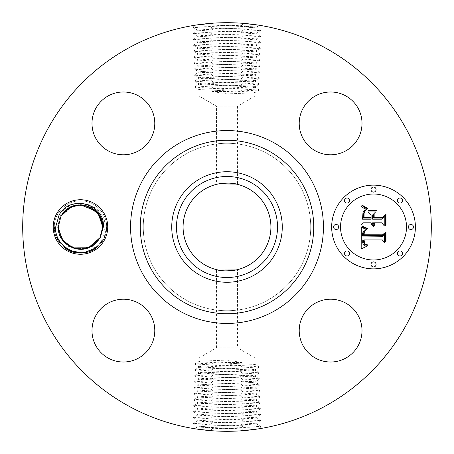 <?xml version="1.0" encoding="UTF-8"?>
<svg xmlns="http://www.w3.org/2000/svg" width="454" height="454" viewBox="0 0 454 454"><rect width="100%" height="100%" fill="white"/><g stroke="black" fill="none" stroke-linecap="round" stroke-linejoin="round"><path stroke-width="0.34" stroke-dasharray="2.27 1.7" d="M129.055 406.29A204.3 204.3 0 0 1 47.71 129.055A204.3 204.3 0 0 1 324.945 47.71A204.3 204.3 0 0 1 406.29 324.945A204.3 204.3 0 0 1 129.055 406.29M259.75 72.073L255.165 68.997L246.789 69.802L202.342 71.42L246.199 69.689L255.205 68.912L251.368 68.406L207.733 66.698L198.704 65.921L213.42 64.899L246.329 63.713L255.392 62.93L240.626 61.909L207.603 60.723L198.517 59.939L213.329 58.918L246.465 57.732L255.579 56.949L240.716 55.927L207.472 54.741L198.33 53.958L202.229 53.453L246.772 51.739L255.721 51.018L251.754 50.456L207.16 48.748L198.188 48.028L202.166 47.466L246.902 45.758L255.908 45.037L251.913 44.475L207.03 42.767L198.001 42.052L202.007 41.484L247.038 39.782L256.096 39.061L252.072 38.499L206.899 36.791L197.813 36.07L201.848 35.508L247.169 33.8L256.283 33.08L252.231 32.518L206.763 30.81L197.626 30.089L212.881 29.016L210.594 26.241L212.773 23.194L227 22.7L227 25.764L192.854 27.302L203.415 28.029L243.361 29.232L261.056 30.293L250.523 31.02L210.684 32.223L193.041 33.284L203.545 34.01L243.27 35.213L260.868 36.275L250.387 37.001L210.775 38.204L193.228 39.265L203.676 39.992L243.179 41.195L260.681 42.256L250.256 42.982L210.866 44.186L193.415 45.247L203.812 45.973L243.089 47.171L260.494 48.237L250.126 48.964L210.951 50.161L193.603 51.228L203.942 51.955L243.004 53.152L260.307 54.219L249.989 54.945L211.042 56.143L193.79 57.21L204.073 57.936L242.913 59.134L260.119 60.2L249.859 60.927L211.133 62.124L193.977 63.191L204.209 63.918L242.822 65.115L259.932 66.182L249.728 66.903L211.224 68.106L194.164 69.173L204.34 69.893L242.731 71.096L259.745 72.163L249.598 72.884L211.314 74.087L194.352 75.154L204.47 75.875L242.646 77.078L259.557 78.145L249.462 78.865L211.399 80.069L194.539 81.135L204.601 81.856L242.555 83.059L259.37 84.126L249.331 84.847L211.49 86.05L194.726 87.117L204.737 87.838L242.464 89.041L259.183 90.102L227 91.555L227.006 93.91L251.686 92.911L255.125 92.44L251.198 91.941L198.92 89.563L202.802 89.007L251.686 87.037L255.125 86.572L251.198 86.073L202.314 84.103L198.875 83.632L202.802 83.133L251.686 81.164L255.125 80.698L251.198 80.199L202.314 78.23L198.875 77.765L202.802 77.265L251.686 75.296L255.125 74.825L251.198 74.325L202.314 72.356L198.92 71.942L194.164 69.173M212.881 29.016L247.299 27.819L256.516 27.047L241.165 26.026L199.499 24.561M224.753 22.711L240.853 23.171L227 22.7L213.244 23.165M205.458 23.841L200.18 24.471M240.853 23.171L243.361 23.358L241.165 26.026M257.69 25.021L259.535 25.305L256.47 27.098M227 28.54L227 25.764L256.181 24.794C247.867 23.506 238.134 22.808 227 22.7L227 25.549M104.403 240.07A27.268 27.268 0 0 1 67.402 250.926A27.268 27.268 0 0 1 56.546 213.93A27.268 27.268 0 0 1 93.547 203.074A27.268 27.268 0 0 1 104.403 240.07M358.166 345.664A31.4 31.4 0 0 1 315.558 358.166A31.4 31.4 0 0 1 303.056 315.558A31.4 31.4 0 0 1 345.664 303.056A31.4 31.4 0 0 1 358.166 345.664M267.139 153.52A83.729 83.729 0 0 1 300.48 267.139A83.729 83.729 0 0 1 186.861 300.48A83.729 83.729 0 0 1 153.52 186.861A83.729 83.729 0 0 1 267.139 153.52A83.729 83.729 0 0 1 300.48 267.139A83.729 83.729 0 0 1 186.861 300.48A83.729 83.729 0 0 1 153.52 186.861A83.729 83.729 0 0 1 267.139 153.52M138.442 303.056A31.4 31.4 0 0 1 150.944 345.664A31.4 31.4 0 0 1 108.336 358.166A31.4 31.4 0 0 1 95.834 315.558A31.4 31.4 0 0 1 138.442 303.056M150.944 138.442A31.4 31.4 0 0 1 108.336 150.944A31.4 31.4 0 0 1 95.834 108.336A31.4 31.4 0 0 1 138.442 95.834A31.4 31.4 0 0 1 150.944 138.442M315.558 150.944A31.4 31.4 0 0 1 303.056 108.336A31.4 31.4 0 0 1 345.664 95.834A31.4 31.4 0 0 1 358.166 138.442A31.4 31.4 0 0 1 315.558 150.944M194.25 381.928L198.835 385.003L207.211 384.197L251.658 382.58L207.801 384.311L198.795 385.088L202.632 385.594L246.267 387.302L255.296 388.079L240.58 389.101L207.671 390.287L198.608 391.07L213.374 392.091L246.397 393.277L255.483 394.061L240.671 395.082L207.535 396.268L198.421 397.051L213.284 398.073L246.528 399.259L255.67 400.042L251.771 400.547L207.228 402.261L198.279 402.982L202.246 403.544L246.84 405.252L255.812 405.972L251.834 406.534L207.098 408.242L198.092 408.963L202.087 409.525L246.97 411.233L255.999 411.948L251.993 412.516L206.962 414.218L197.904 414.939L201.928 415.501L247.101 417.209L256.187 417.93L252.152 418.492L206.831 420.2L197.717 420.92L201.769 421.482L247.237 423.19L256.374 423.911L241.119 424.984L243.406 427.759L241.227 430.806L227 431.3L227 428.236L261.146 426.698L250.585 425.971L210.639 424.768L192.944 423.707L203.477 422.98L243.316 421.777L260.959 420.716L250.455 419.99L210.73 418.787L193.132 417.725L203.613 416.999L243.225 415.796L260.772 414.735L250.324 414.008L210.821 412.805L193.319 411.744L203.744 411.018L243.134 409.814L260.585 408.753L250.188 408.027L210.911 406.829L193.506 405.762L203.874 405.036L243.049 403.839L260.397 402.772L250.058 402.045L210.996 400.848L193.693 399.781L204.011 399.055L242.958 397.857L260.21 396.79L249.927 396.064L211.087 394.866L193.881 393.8L204.141 393.073L242.867 391.876L260.023 390.809L249.791 390.082L211.178 388.885L194.068 387.818L204.272 387.097L242.776 385.894L259.836 384.827L249.66 384.107L211.269 382.904L194.255 381.837L204.402 381.116L242.686 379.913L259.648 378.846L249.53 378.125L211.354 376.922L194.443 375.855L204.538 375.135L242.601 373.931L259.461 372.865L249.399 372.144L211.445 370.941L194.63 369.874L204.669 369.153L242.51 367.95L259.274 366.883L249.263 366.162L211.536 364.959L194.817 363.898L227 362.445L226.994 360.09L202.314 361.089L198.875 361.56L202.802 362.059L255.08 364.437L251.198 364.993L202.314 366.963L198.875 367.428L202.802 367.927L251.686 369.897L255.125 370.368L251.198 370.867L202.314 372.836L198.875 373.301L202.802 373.801L251.686 375.77L255.125 376.235L251.198 376.735L202.314 378.704L198.875 379.175L202.802 379.675L251.686 381.644L255.08 382.058L259.836 384.827M241.119 424.984L206.701 426.181L197.484 426.953L212.835 427.974L254.501 429.439M257.06 429.075L253.48 429.575M253.383 429.592L241.29 430.801M229.247 431.289L213.147 430.829L227 431.3L240.756 430.835M248.542 430.159L253.82 429.529M213.147 430.829L210.639 430.642L212.835 427.974M196.31 428.979L194.465 428.695L197.53 426.902M227 425.46L227 428.236L197.819 429.206C206.133 430.494 215.866 431.192 227 431.3L227 428.451M213.442 23.148L226.938 22.7M212.971 35.134L247.736 33.908L256.289 33.119L241.074 32.143L206.195 30.923L197.615 30.129L212.881 29.152L247.873 27.932L256.476 27.138L199.527 24.556M93.62 244.939C79.955 256.073 57.187 244.331 58.231 226.818L54.31 227C53.964 213 66.471 200.486 80.472 200.833C94.472 200.486 106.985 213 106.639 227L103.977 238.492L96.554 247.64C80.693 261.328 53.249 247.935 54.31 227C53.964 213 66.471 200.486 80.472 200.833C94.472 200.486 106.985 213 106.639 227L103.977 238.492L96.554 247.64L83.184 253.026L68.98 250.506L58.282 240.864L54.31 227C53.964 213 66.471 200.486 80.472 200.833C94.472 200.486 106.985 213 106.639 227C106.985 241 94.472 253.514 80.472 253.167C66.471 253.514 53.964 241 54.31 227C53.964 213 66.471 200.486 80.472 200.833C94.472 200.486 106.985 213 106.639 227C106.985 241 94.472 253.514 80.472 253.167C66.471 253.514 53.964 241 54.31 227C53.964 213 66.471 200.486 80.472 200.833C94.472 200.486 106.985 213 106.639 227C106.985 241 94.472 253.514 80.472 253.167C66.471 253.514 53.964 241 54.31 227C53.964 213 66.471 200.486 80.472 200.833C94.472 200.486 106.985 213 106.639 227C106.985 241 94.472 253.514 80.472 253.167C66.471 253.514 53.964 241 54.31 227C53.964 213 66.471 200.486 80.472 200.833C94.472 200.486 106.985 213 106.639 227C106.985 241 94.472 253.514 80.472 253.167C66.471 253.514 53.964 241 54.31 227C53.964 213 66.471 200.486 80.472 200.833C94.472 200.486 106.985 213 106.639 227C106.985 241 94.472 253.514 80.472 253.167C66.471 253.514 53.964 241 54.31 227C53.964 213 66.471 200.486 80.472 200.833C94.472 200.486 106.985 213 106.639 227C106.985 241 94.472 253.514 80.472 253.167C66.471 253.514 53.964 241 54.31 227C53.964 213 66.471 200.486 80.472 200.833C94.472 200.486 106.985 213 106.639 227C106.985 241 94.472 253.514 80.472 253.167C66.471 253.514 53.964 241 54.31 227C53.964 213 66.471 200.486 80.472 200.833C94.472 200.486 106.985 213 106.639 227C106.985 241 94.472 253.514 80.472 253.167C66.471 253.514 53.964 241 54.31 227C53.964 213 66.471 200.486 80.472 200.833C94.472 200.486 106.985 213 106.639 227C106.985 241 94.472 253.514 80.472 253.167C66.471 253.514 53.964 241 54.31 227C53.964 213 66.471 200.486 80.472 200.833C94.472 200.486 106.985 213 106.639 227C106.985 241 94.472 253.514 80.472 253.167C66.471 253.514 53.964 241 54.31 227C53.964 213 66.471 200.486 80.472 200.833C94.472 200.486 106.985 213 106.639 227C106.985 241 94.472 253.514 80.472 253.167C66.471 253.514 53.964 241 54.31 227C53.964 213 66.471 200.486 80.472 200.833C94.472 200.486 106.985 213 106.639 227C107.712 248.054 79.983 261.408 64.179 247.475C76.584 257.35 96.061 252.572 102.485 239.025L105.243 226.938C105.215 202.081 69.757 194.556 60.178 215.911L57.658 227.153C58.123 234.622 61.284 240.501 67.141 244.802L74.938 248.542M64.179 247.475L69.649 246.431A22.24 22.24 0 0 1 67.141 244.802M240.558 430.852L227.062 431.3M241.029 418.866L206.264 420.092L197.711 420.881L212.926 421.857L247.805 423.077L256.385 423.871L241.119 424.848L206.127 426.068L197.524 426.862L254.473 429.444M373.529 185.136A41.864 41.864 0 0 0 331.664 227A41.864 41.864 0 0 0 373.529 268.864A41.864 41.864 0 0 0 415.393 227A41.864 41.864 0 0 0 373.529 185.136M79.518 249.223L80.574 249.24M91.634 246.238L99.993 237.663C92.281 248.945 82.163 251.868 69.649 246.431M248.054 188.461A43.919 43.919 0 0 1 265.539 248.054A43.919 43.919 0 0 1 205.946 265.539A43.919 43.919 0 0 1 188.461 205.946A43.919 43.919 0 0 1 248.054 188.461M58.231 227.199L58.515 230.541L58.231 227.199L58.515 230.541L64.706 242.691L76.822 248.94L89.966 247.118L99.993 237.663C90.057 257.946 57.108 249.144 58.231 226.818L60.955 216.337C70.773 196.236 103.467 204.652 102.718 226.818C103.467 204.652 70.773 196.236 60.955 216.337C70.892 196.054 103.841 204.856 102.718 227.182L99.993 237.663L102.718 227.182C103.841 204.856 70.892 196.054 60.955 216.337L58.231 226.818C57.108 249.144 90.057 257.946 99.993 237.663C90.17 257.764 57.482 249.348 58.231 227.182C57.482 249.354 90.17 257.764 99.993 237.663C90.057 257.946 57.108 249.144 58.231 226.818L60.955 216.337C70.886 196.054 103.841 204.856 102.718 227.182L99.993 237.663L102.718 227.182C103.841 204.856 70.886 196.054 60.955 216.337L70.983 206.882L84.126 205.06L96.237 211.309L102.434 223.464L98.654 214.186L91.175 207.501L81.692 204.788L72.101 206.394L67.686 208.8L65.484 210.565L60.955 216.337L58.231 226.818C57.108 249.144 90.057 257.946 99.993 237.663C90.057 257.946 57.108 249.144 58.231 226.818L60.955 216.337C70.892 196.054 103.835 204.85 102.718 227.182L99.993 237.663L102.718 227.182C103.841 204.856 70.886 196.054 60.955 216.337C70.779 196.236 103.467 204.646 102.718 226.818C103.467 204.646 70.779 196.236 60.955 216.337L58.231 226.818C57.108 249.15 90.057 257.946 99.993 237.663C90.057 257.946 57.108 249.144 58.231 226.818L60.955 216.337C70.892 196.054 103.841 204.856 102.718 227.182L99.993 237.663C90.17 257.764 57.482 249.354 58.231 227.182C57.482 249.354 90.17 257.764 99.993 237.663L102.718 227.182C103.841 204.856 70.892 196.054 60.955 216.337C70.773 196.236 103.467 204.652 102.718 226.818C103.467 204.652 70.773 196.236 60.955 216.337L58.231 226.818C57.108 249.144 90.057 257.946 99.993 237.663C90.374 257.872 56.727 249.047 58.231 226.818L60.955 216.337C70.892 196.054 103.841 204.856 102.718 227.182L99.993 237.663L102.718 227.182C103.841 204.856 70.892 196.054 60.955 216.337L72.141 206.377M253.497 178.501A55.263 55.263 0 0 1 275.499 253.497A55.263 55.263 0 0 1 200.503 275.499A55.263 55.263 0 0 1 178.501 200.503A55.263 55.263 0 0 1 253.497 178.501M373.529 259.983A32.983 32.983 0 0 0 406.512 227A32.983 32.983 0 0 0 373.529 194.017A32.983 32.983 0 0 0 340.54 227A32.983 32.983 0 0 0 373.529 259.983M336.102 229.537A2.537 2.537 0 0 0 338.639 227A2.537 2.537 0 0 0 336.102 224.463A2.537 2.537 0 0 0 333.565 227A2.537 2.537 0 0 0 336.102 229.537M373.529 192.11A2.537 2.537 0 0 0 376.065 189.573A2.537 2.537 0 0 0 373.529 187.037A2.537 2.537 0 0 0 370.992 189.573A2.537 2.537 0 0 0 373.529 192.11M347.066 203.074A2.537 2.537 0 0 0 349.603 200.537A2.537 2.537 0 0 0 347.066 198.001A2.537 2.537 0 0 0 344.524 200.537A2.537 2.537 0 0 0 347.066 203.074M410.949 229.537A2.537 2.537 0 0 0 413.486 227A2.537 2.537 0 0 0 410.949 224.463A2.537 2.537 0 0 0 408.413 227A2.537 2.537 0 0 0 410.949 229.537M399.991 203.074A2.537 2.537 0 0 0 402.528 200.537A2.537 2.537 0 0 0 399.991 198.001A2.537 2.537 0 0 0 397.454 200.537A2.537 2.537 0 0 0 399.991 203.074M373.529 261.89A2.537 2.537 0 0 0 370.992 264.427A2.537 2.537 0 0 0 373.529 266.963A2.537 2.537 0 0 0 376.065 264.427A2.537 2.537 0 0 0 373.529 261.89M347.066 250.926A2.537 2.537 0 0 0 344.524 253.463A2.537 2.537 0 0 0 347.066 255.999A2.537 2.537 0 0 0 349.603 253.463A2.537 2.537 0 0 0 347.066 250.926M399.991 250.926A2.537 2.537 0 0 0 397.454 253.463A2.537 2.537 0 0 0 399.991 255.999A2.537 2.537 0 0 0 402.528 253.463A2.537 2.537 0 0 0 399.991 250.926M236.182 269.943L237.465 269.653L237.465 347.838L216.535 347.838L237.465 347.838L255.125 358.036L198.875 358.036L255.125 358.036L255.125 364.494M218.136 270.011L217.818 269.943M236.182 184.057L237.465 184.347L236.182 184.057M218.249 183.966L216.535 184.347L216.535 106.162L237.465 106.162L216.535 106.162L198.875 95.964L255.125 95.964L198.875 95.964L198.875 89.506M72.339 247.702L88.893 247.589L72.334 247.702L87.787 248.003L99.993 237.663C90.374 257.872 56.727 249.047 58.231 226.818L60.955 216.337C70.886 196.054 103.841 204.856 102.718 227.182L99.993 237.663L102.718 227.182C104.221 204.953 70.574 196.128 60.955 216.337C70.779 196.236 103.467 204.646 102.718 226.818L106.639 227L103.977 238.492L96.554 247.64M255.165 68.997L240.535 68.026L207.143 66.812L198.704 66.057L213.414 65.041L246.919 63.821L255.386 63.066L240.631 62.05L207.013 60.83L198.523 60.076L213.323 59.06L247.055 57.84L255.574 57.085L240.722 56.069L206.882 54.849L198.336 54.094L213.238 53.078L247.339 51.852L255.761 51.103L240.807 50.088L206.593 48.862L198.143 48.118L213.147 47.097L247.47 45.871L255.914 45.077L240.898 44.106L206.462 42.88L197.955 42.137L213.057 41.115L247.606 39.89L256.101 39.095L240.989 38.125L206.326 36.899L197.768 36.155L212.966 35.134L210.775 38.204L213.062 40.979M198.835 385.003L213.465 385.974L246.857 387.188L255.296 387.943L240.586 388.959L207.081 390.179L198.614 390.934L213.369 391.95L246.987 393.17L255.477 393.924L240.677 394.94L206.945 396.16L198.426 396.915L213.278 397.931L247.118 399.151L255.664 399.906L240.762 400.922L206.661 402.148L198.239 402.897L213.193 403.912L247.407 405.138L255.857 405.882L240.853 406.903L206.53 408.129L198.086 408.923L213.102 409.894L247.538 411.12L256.045 411.863L240.943 412.885L206.394 414.11L197.899 414.905L213.011 415.875L247.674 417.101L256.232 417.845L241.034 418.866L243.225 415.796L240.938 413.021M361.004 226.989L366.548 229.639L363.228 231.631L362.65 233.299L362.65 236.063L382.484 236.279L384.476 234.122L384.476 242.481L382.336 239.922L364.131 239.922L364.477 243.327L365.402 244.32L367.462 244.842L367.462 245.319L367.048 245.273L365.362 244.825L364.318 244.019L363.711 242.368L363.654 240.121L362.757 239.922L362.689 242.589L363.262 244.632L364.59 245.784L366.855 246.25L361.185 248.906L361.004 226.989M362.156 225.837L367.496 228.487L367.331 228.964L362.996 227.057L361.9 226.291L362.156 225.837M365.01 230.717L364.239 232.584L364.136 234.797L382.535 234.82L385.974 231.909L385.974 241.256L385.48 241.681L385.48 232.913L382.682 235.365L363.62 235.365L363.83 232.022L365.01 230.717M361.004 225.303L361.004 206.315L363.546 208.034L366.491 209.317L364.136 210.752L363.007 212.239L362.519 219.174L371.083 219.174L371.083 218.062L363.529 218.062L363.626 213.125L364.403 211.258L365.391 210.446L364.125 212.864L364.023 217.602L371.083 217.602L371.083 214.838L367.99 211.91L375.657 211.91L372.62 214.986L372.62 219.174L381.842 219.174L384.22 216.836L384.22 225.814L381.842 222.835L373.971 222.835L375.032 225.303L374.652 225.649L373.773 224.418L373.477 222.835L372.62 222.835L372.711 224.361L373.971 226.33L373.682 226.455L371.843 225.139L371.083 222.835L363.365 222.835L361.004 225.303M362.116 204.924L365.044 207.052L367.717 208.216L367.462 208.602L364.613 207.416L361.81 205.253L362.116 204.924M368.631 210.577L376.536 210.577L376.258 211.053L368.359 211.053L368.631 210.577M374.158 213.851L374.158 217.602L381.984 217.602L385.974 214.384L385.974 224.974L385.48 225.434L385.48 215.406L382.206 218.062L373.665 218.062L373.665 214.384L374.158 213.851M240.989 38.125L243.179 41.195L240.892 43.97M58.515 230.536L62.3 239.826L69.797 246.511L79.297 249.212L88.893 247.589L79.297 249.212L69.797 246.516L62.3 239.826L58.515 230.536L62.646 240.297L70.847 247.05L80.971 249.235L91.021 246.579M73.554 248.139L83.718 249.008L93.263 245.2L83.718 249.008L73.554 248.139L83.718 249.008L93.263 245.2L95.465 243.435L99.993 237.663C90.057 257.946 57.108 249.15 58.231 226.818L60.955 216.337L70.983 206.882L84.126 205.06L96.242 211.309L102.434 223.464L102.718 226.801L102.434 223.459M226.994 360.09L241.704 362.445L227.006 365.158L202.314 366.196L198.909 366.736L213.511 367.723L251.686 369.25L255.091 369.789L240.489 370.776L202.314 372.303L198.909 372.842L213.511 373.829L251.686 375.356L255.091 375.895L240.489 376.882L202.314 378.409L198.909 378.948L213.511 379.936L251.686 381.462L255.091 382.001L259.66 378.937M227.006 93.91L212.296 91.555L226.994 88.842L251.686 87.804L255.091 87.264L240.489 86.277L202.314 84.75L198.909 84.211L213.511 83.224L251.686 81.697L255.091 81.158L240.489 80.171L202.314 78.644L198.909 78.105L213.511 77.118L251.686 75.591L255.091 75.052L240.489 74.064L202.314 72.538L198.909 71.999L194.34 75.063M213.011 415.875L210.821 412.805L213.108 410.03M213.057 41.115L210.866 44.186L213.153 46.961M227.006 365.158L227 362.445L241.704 362.445M226.994 88.842L227 91.555L212.296 91.555M240.943 412.885L243.134 409.814L240.847 407.039M73.576 205.855L78.934 204.811M240.892 44.106L243.089 47.171L240.802 49.946M213.108 409.894L210.911 406.829L213.198 404.054M213.147 47.097L210.951 50.161L213.244 52.936M240.853 406.903L243.049 403.839L240.756 401.064M240.807 50.088L243.004 53.152L240.711 55.927M65.49 210.56L60.961 216.325C70.574 196.128 104.221 204.953 102.718 227.182L99.993 237.663L95.459 243.435L93.263 245.2L95.465 243.435L99.993 237.663C90.374 257.872 56.727 249.047 58.231 226.818L60.955 216.337C70.892 196.054 103.841 204.856 102.718 227.182L99.993 237.663L102.718 227.182C104.221 204.953 70.574 196.128 60.955 216.337L58.231 226.818C56.727 249.047 90.374 257.872 99.993 237.663C90.057 257.946 57.102 249.144 58.231 226.818M213.193 403.912L210.996 400.848L213.289 398.073M213.238 53.078L211.042 56.143L213.329 58.918M249.45 382.574L255.091 382.001M204.55 71.426L198.909 71.999M240.762 400.922L242.958 397.857L240.671 395.082M87.037 205.747L80.364 204.76M251.658 382.58L255.08 382.058M202.342 71.42L198.92 71.942M213.323 59.06L211.133 62.124L213.42 64.899M240.677 394.94L242.867 391.876L240.58 389.101M240.631 62.05L242.822 65.115L240.535 67.89M213.459 386.11L211.178 388.885L213.374 391.95M240.586 388.959L242.776 385.894L240.489 383.119M213.414 65.041L211.224 68.106L213.511 70.881M72.107 206.388L67.686 208.8M58.231 227.182L54.31 227C53.964 213 66.471 200.486 80.472 200.833C94.472 200.486 106.985 213 106.639 227L102.718 226.818M227 25.691L227 31.53M227 428.309L227 422.47M241.165 26.162L243.361 29.232L241.074 32.007M212.835 427.838L210.639 424.768L212.926 421.993M227 28.681L227 34.521M212.881 29.152L210.684 32.223L212.971 34.998M227 425.319L227 419.479M241.119 424.848L243.316 421.777L241.029 419.002M241.074 32.143L243.27 35.213L240.983 37.988M227.006 31.666L227 37.512M212.926 421.857L210.73 418.787L213.017 416.012M226.994 422.334L227 416.488M226.994 34.657L227.006 40.502M227.006 419.343L226.994 413.498M227.006 37.648L226.994 43.493M226.994 416.352L227.006 410.507M226.994 40.639L227.006 46.484M213.511 373.829L211.445 370.941L213.522 368.432M227.006 371.264L226.994 365.964M240.489 370.776L242.51 367.95L240.478 365.493M226.994 368.211L227.006 363.024M213.511 367.723L211.536 364.959L213.522 362.559M213.511 83.224L211.49 86.05L213.522 88.507M227.006 85.789L226.994 90.976M240.489 86.277L242.464 89.041L240.478 91.441M240.489 80.171L242.555 83.059L240.478 85.568M226.994 82.736L227.006 88.036M227.006 413.361L226.994 407.516M227.006 43.629L226.994 49.475M226.994 374.317L227.006 368.898M240.489 376.882L242.601 373.931L240.478 371.366M227.006 79.683L226.994 85.102M213.511 77.118L211.399 80.069L213.522 82.634M226.994 410.371L227.006 404.525M226.994 46.62L227.006 52.465M213.511 379.936L211.354 376.922L213.522 374.3M227.006 377.37L226.994 371.832M240.489 74.064L242.646 77.078L240.478 79.7M226.994 76.63L227.006 82.168M227.006 407.38L226.994 401.535M227.006 49.611L226.994 55.45M240.495 382.983L242.686 379.913L240.478 377.24M226.994 380.424L227.006 374.771M213.505 71.017L211.314 74.087L213.522 76.76M227.006 73.576L226.994 79.229M226.994 404.389L227.006 398.55M226.994 52.602L227.006 58.441M227.006 383.454L226.994 377.705M213.459 385.968L211.269 382.904L213.522 380.174M226.994 70.546L227.006 76.295M240.541 68.032L242.731 71.096L240.478 73.826M227.006 401.398L226.994 395.559M240.722 56.069L242.913 59.134L240.626 61.909M227.006 55.592L226.994 61.432M226.994 386.445L227.006 380.639M227.006 67.555L226.994 73.361M213.278 397.931L211.087 394.866L213.374 392.091M226.994 398.408L227.006 392.568M226.994 58.583L227.006 64.423M227.006 389.436L226.994 383.596M226.994 64.564L227.006 70.404M227.006 395.417L226.994 389.577M227.006 61.574L226.994 67.413M226.994 392.426L227.006 386.587M103.296 227.153L106.639 227L102.718 227.182L106.639 227L102.718 227.182L106.639 227L103.302 226.847M192.842 27.217L196.077 25.055M261.158 426.783L257.923 428.945M192.854 27.302L197.626 30.089M261.146 426.698L256.374 423.911M261.061 30.208L256.476 27.138M192.939 423.792L197.524 426.862M261.056 30.293L256.283 33.08M193.029 33.199L197.615 30.129M198.875 361.56L198.875 358.036L216.535 347.838L216.535 269.653M255.125 92.44L255.125 95.964L237.465 106.162L237.465 184.347M192.944 423.707L197.717 420.92M260.971 420.801L256.385 423.871M260.874 36.189L256.289 33.119M193.041 33.284L197.813 36.07M193.126 417.811L197.711 420.881M260.959 420.716L256.187 417.93M193.217 39.18L197.802 36.11M260.868 36.275L256.096 39.061M260.783 414.82L256.198 417.89M193.132 417.725L197.904 414.939M260.687 42.171L256.101 39.095M193.228 39.265L198.001 42.052M194.63 369.874L198.92 367.377M259.274 366.883L255.08 364.443M194.817 363.898L198.92 361.503M194.806 363.983L198.909 366.736M198.875 367.428L198.875 366.684M194.726 87.117L198.92 89.557M259.183 90.102L255.08 92.497M259.37 84.126L255.08 86.623M259.194 90.017L255.091 87.264M255.125 86.572L255.125 87.316M193.313 411.829L197.899 414.905M260.772 414.735L255.999 411.948M193.404 45.162L197.989 42.086M260.681 42.256L255.908 45.037M194.618 369.965L198.909 372.842M259.285 366.974L255.091 369.789M255.125 370.368L255.125 369.738M259.461 372.865L255.08 370.311M194.715 87.026L198.909 84.211M259.382 84.035L255.091 81.158M198.875 83.632L198.875 84.262M194.539 81.135L198.92 83.689M260.596 408.838L256.011 411.914M193.319 411.744L198.092 408.963M260.5 48.152L255.914 45.077M193.415 45.247L198.188 48.028M198.875 373.301L198.875 372.791M194.443 375.855L198.92 373.25M259.472 372.955L255.091 375.895M255.125 80.698L255.125 81.209M259.557 78.145L255.08 80.75M194.528 81.045L198.909 78.105M193.5 405.848L198.086 408.923M260.585 408.753L255.812 405.972M260.494 48.237L255.721 51.018M193.591 51.143L198.177 48.067M259.648 378.846L255.08 376.184M255.125 376.235L255.125 375.844M194.437 375.946L198.909 378.948M194.352 75.154L198.92 77.816M198.875 77.765L198.875 78.156M259.563 78.054L255.091 75.052M193.506 405.762L198.279 402.982M260.409 402.857L255.823 405.933M260.312 54.134L255.727 51.058M193.603 51.228L198.375 54.015M194.255 381.837L198.92 379.118M259.745 72.163L255.08 74.882M193.688 399.866L198.273 402.942M260.397 402.772L255.625 399.985M260.307 54.219L255.534 57.005M193.779 57.125L198.37 54.049M193.693 399.781L198.466 396.995M260.221 396.875L255.63 399.951M193.79 57.21L198.563 59.99M260.125 60.11L255.54 57.039M259.847 384.918L255.256 387.994M194.153 69.082L198.744 66.006M260.21 396.79L255.437 394.01M193.875 393.89L198.46 396.961M193.966 63.1L198.557 60.03M260.119 60.2L255.347 62.981M194.068 387.818L198.841 385.037M259.932 66.182L255.159 68.963M260.034 390.9L255.443 393.97M193.881 393.8L198.653 391.019M193.977 63.191L198.75 65.972M259.938 66.091L255.352 63.015M260.023 390.809L255.25 388.028M194.062 387.909L198.648 390.985"/><path stroke-width="0.68" d="M129.055 406.29A204.3 204.3 0 0 1 47.71 129.055A204.3 204.3 0 0 1 324.945 47.71A204.3 204.3 0 0 1 406.29 324.945A204.3 204.3 0 0 1 129.055 406.29M199.499 24.561L196.077 25.055M199.561 24.55L212.773 23.194M213.244 23.165L205.458 23.841M243.361 23.358L257.69 25.021M259.535 25.305L256.181 24.794M254.501 429.439L257.06 429.075M240.756 430.835L248.542 430.159M210.639 430.642L196.31 428.979M194.465 428.695L197.819 429.206M56.546 213.93A27.268 27.268 0 0 1 93.547 203.074A27.268 27.268 0 0 1 104.403 240.07A27.268 27.268 0 0 1 67.402 250.926A27.268 27.268 0 0 1 56.546 213.93M303.056 315.558A31.4 31.4 0 0 1 345.664 303.056A31.4 31.4 0 0 1 358.166 345.664A31.4 31.4 0 0 1 315.558 358.166A31.4 31.4 0 0 1 303.056 315.558M108.336 358.166A31.4 31.4 0 0 1 95.834 315.558A31.4 31.4 0 0 1 138.442 303.056A31.4 31.4 0 0 1 150.944 345.664A31.4 31.4 0 0 1 108.336 358.166M95.834 108.336A31.4 31.4 0 0 1 138.442 95.834A31.4 31.4 0 0 1 150.944 138.442A31.4 31.4 0 0 1 108.336 150.944A31.4 31.4 0 0 1 95.834 108.336M345.664 95.834A31.4 31.4 0 0 1 358.166 138.442A31.4 31.4 0 0 1 315.558 150.944A31.4 31.4 0 0 1 303.056 108.336A31.4 31.4 0 0 1 345.664 95.834M373.529 185.136A41.864 41.864 0 0 1 415.393 227A41.864 41.864 0 0 1 373.529 268.864A41.864 41.864 0 0 1 331.664 227A41.864 41.864 0 0 1 373.529 185.136M100.232 237.794L93.62 244.939A22.24 22.24 0 0 1 91.095 246.545L96.554 247.64C80.193 260.937 54.049 246.675 55.694 226.938L59.003 215.27C70.081 193.54 105.623 204.249 103.296 227.153L100.232 237.794M74.938 248.542L79.518 249.223M80.574 249.24L91.634 246.238M103.302 226.847L102.718 226.818C103.467 204.652 70.773 196.236 60.955 216.337L58.231 227.182C57.641 243.321 77.254 254.876 91.095 246.545M91.021 246.579L95.459 243.435L99.993 237.663L102.718 226.818L99.993 237.663L88.893 247.589L99.993 237.663L102.718 226.818L99.993 237.663L102.718 226.818L102.434 223.464L98.717 214.282L91.396 207.626L81.907 204.805L72.107 206.388L67.686 208.8L65.49 210.56L60.955 216.337L58.231 227.182L62.141 239.593L72.339 247.702L62.136 239.593L58.231 227.182L60.955 216.337L58.231 227.182L58.515 230.536L63.566 241.449L73.554 248.139L63.566 241.449L58.515 230.536L63.566 241.449L73.554 248.139M248.054 188.461A43.919 43.919 0 0 1 265.539 248.054A43.919 43.919 0 0 1 205.946 265.539A43.919 43.919 0 0 1 188.461 205.946A43.919 43.919 0 0 1 248.054 188.461M218.136 270.011L236.182 269.943C243.231 268.887 223.697 272.485 217.818 269.943M217.818 184.057C210.769 185.113 230.303 181.515 236.182 184.057L218.249 183.966M253.497 178.501A55.263 55.263 0 0 1 253.497 275.499A55.263 55.263 0 0 1 171.737 227A55.263 55.263 0 0 1 253.497 178.501M373.529 259.983A32.983 32.983 0 0 0 406.512 227A32.983 32.983 0 0 0 373.529 194.017A32.983 32.983 0 0 0 340.54 227A32.983 32.983 0 0 0 373.529 259.983M336.102 229.537A2.537 2.537 0 0 0 338.639 227A2.537 2.537 0 0 0 336.102 224.463A2.537 2.537 0 0 0 333.565 227A2.537 2.537 0 0 0 336.102 229.537M373.529 192.11A2.537 2.537 0 0 0 376.065 189.573A2.537 2.537 0 0 0 373.529 187.037A2.537 2.537 0 0 0 370.992 189.573A2.537 2.537 0 0 0 373.529 192.11M347.066 203.074A2.537 2.537 0 0 0 349.603 200.537A2.537 2.537 0 0 0 347.066 198.001A2.537 2.537 0 0 0 344.524 200.537A2.537 2.537 0 0 0 347.066 203.074M410.949 229.537A2.537 2.537 0 0 0 413.486 227A2.537 2.537 0 0 0 410.949 224.463A2.537 2.537 0 0 0 408.413 227A2.537 2.537 0 0 0 410.949 229.537M399.991 203.074A2.537 2.537 0 0 0 402.528 200.537A2.537 2.537 0 0 0 399.991 198.001A2.537 2.537 0 0 0 397.454 200.537A2.537 2.537 0 0 0 399.991 203.074M373.529 261.89A2.537 2.537 0 0 0 370.992 264.427A2.537 2.537 0 0 0 373.529 266.963A2.537 2.537 0 0 0 376.065 264.427A2.537 2.537 0 0 0 373.529 261.89M347.066 250.926A2.537 2.537 0 0 0 344.524 253.463A2.537 2.537 0 0 0 347.066 255.999A2.537 2.537 0 0 0 349.603 253.463A2.537 2.537 0 0 0 347.066 250.926M399.991 250.926A2.537 2.537 0 0 0 397.454 253.463A2.537 2.537 0 0 0 399.991 255.999A2.537 2.537 0 0 0 402.528 253.463A2.537 2.537 0 0 0 399.991 250.926M202.785 182.673A50.508 50.508 0 0 1 271.327 202.785A50.508 50.508 0 0 1 251.215 271.327A50.508 50.508 0 0 1 182.673 251.215A50.508 50.508 0 0 1 202.785 182.673M361.265 227.125L366.548 229.639L363.228 231.631L362.65 233.299L362.65 236.063L382.484 236.279L384.476 234.122L384.476 242.481L382.336 239.922L364.131 239.922L364.477 243.327L365.402 244.32L367.462 244.842L367.462 245.319L367.048 245.273L365.362 244.825L364.318 244.019L363.711 242.368L363.654 240.121L362.757 239.922L362.689 242.589L363.262 244.632L364.59 245.784L366.855 246.25L361.185 248.906L361.265 227.125M362.496 226.086L367.496 228.487L367.331 228.964L362.996 227.057L361.9 226.291L362.156 225.837L362.496 226.086M364.834 231.007L364.239 232.584L364.136 234.797L382.535 234.82L385.974 231.909L385.974 241.256L385.48 241.681L385.48 232.913L382.682 235.365L363.62 235.365L363.83 232.022L364.834 231.007M361.004 206.315L363.546 208.034L366.491 209.317L364.136 210.752L363.007 212.239L362.519 219.174L371.083 219.174L371.083 218.062L363.529 218.062L363.626 213.125L364.403 211.258L365.391 210.446L364.125 212.864L364.023 217.602L371.083 217.602L371.083 214.838L367.99 211.91L375.657 211.91L372.62 214.986L372.62 219.174L381.842 219.174L384.22 216.836L384.22 225.814L381.842 222.835L373.971 222.835L375.032 225.303L374.652 225.649L373.773 224.418L373.477 222.835L372.62 222.835L372.711 224.361L373.971 226.33L373.682 226.455L371.843 225.139L371.083 222.835L363.365 222.835L361.004 225.303L361.004 206.315M362.723 205.429L365.601 207.364L367.717 208.216L367.462 208.602L365.175 207.733L361.81 205.253L362.116 204.924L362.723 205.429M376.536 210.577L376.258 211.053L368.359 211.053L368.631 210.577L376.536 210.577M374.158 217.602L381.984 217.602L385.974 214.384L385.974 224.974L385.48 225.434L385.48 215.406L382.206 218.062L373.665 218.062L373.665 214.384L374.158 213.851L374.158 217.602M72.339 247.702L62.141 239.593L58.231 227.182L60.955 216.337L58.231 227.182L60.955 216.337L58.231 227.182L58.515 230.536L58.231 227.182L60.955 216.337L58.231 227.182L60.955 216.337L68.577 208.21L78.934 204.811M87.037 205.747L98.325 213.732L102.718 226.818L99.993 237.663L95.465 243.429L93.263 245.2L88.893 247.589L93.257 245.2L95.459 243.435L99.993 237.663L102.718 226.818L99.993 237.663L102.718 226.818L100.919 218.243L95.976 211.048L80.364 204.76M73.576 205.855L72.141 206.377M102.434 223.464L102.718 226.818L99.993 237.663L102.718 226.818L99.993 237.663L102.718 226.818L102.434 223.464L98.722 214.282L91.396 207.626L81.907 204.805L72.107 206.388M58.231 227.199L60.955 216.337L58.231 227.182L60.955 216.337L58.231 227.182L58.515 230.536M102.718 226.818L99.993 237.663L102.718 226.818M67.686 208.8L65.49 210.56M96.554 247.64L83.184 253.026L68.98 250.506L58.282 240.864L54.31 227L58.282 240.864L68.98 250.506L83.184 253.026L96.554 247.64M180.766 311.626A96.435 96.435 0 0 1 142.374 180.766A96.435 96.435 0 0 1 273.234 142.374A96.435 96.435 0 0 1 311.626 273.234A96.435 96.435 0 0 1 180.766 311.626M268.586 150.881A86.737 86.737 0 0 1 303.119 268.586A86.737 86.737 0 0 1 185.414 303.119A86.737 86.737 0 0 1 150.881 185.414A86.737 86.737 0 0 1 268.586 150.881"/></g></svg>
